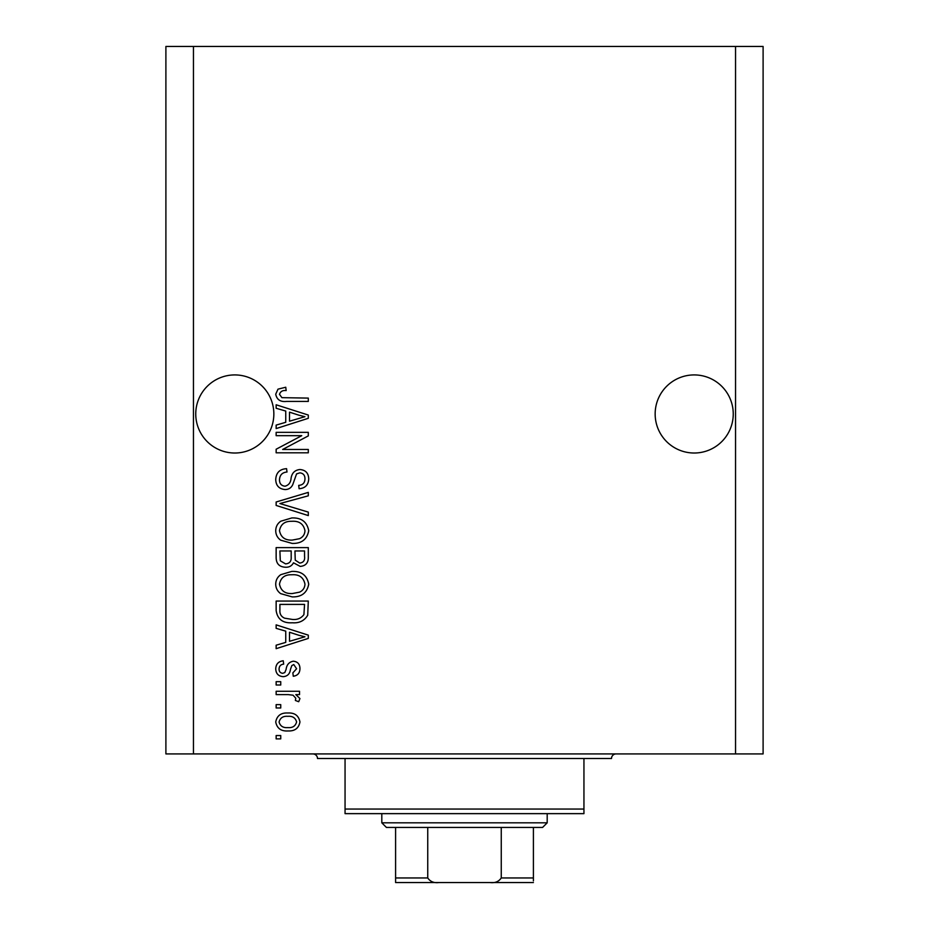 <?xml version="1.0" encoding="UTF-8"?>
<svg xmlns="http://www.w3.org/2000/svg" width="929" height="929" viewBox="0 0 929 929"><rect width="100%" height="100%" fill="white"/><g stroke="black" fill="none" stroke-linecap="round" stroke-linejoin="round"><path stroke-width="1.39" d="M733.248 413.962A39.053 39.053 0 0 0 694.195 374.921A39.053 39.053 0 0 0 655.154 413.962A39.053 39.053 0 0 0 694.195 453.015A39.053 39.053 0 0 0 733.248 413.962M273.846 413.962A39.053 39.053 0 0 0 234.805 374.921A39.053 39.053 0 0 0 195.752 413.962A39.053 39.053 0 0 0 234.805 453.015A39.053 39.053 0 0 0 273.846 413.962M301.751 435.678L276.145 435.678L276.145 432.345L308.3 432.345L308.3 435.898L282.671 449.462L308.3 449.462L308.3 452.806L276.145 452.806L276.145 449.23L301.751 435.678M285.098 489.56C279.025 488.968 275.901 485.588 275.727 479.434C276.157 472.664 279.768 469.075 286.585 468.68L287.003 472.013C282.288 472.443 279.792 475.009 279.49 479.712C279.455 483.579 281.29 485.751 284.994 486.215C288.733 485.217 290.765 482.546 291.079 478.18C291.927 472.954 294.876 470.062 299.916 469.517C305.571 469.993 308.509 473.105 308.718 478.841C308.428 484.961 305.223 488.248 299.115 488.724L298.697 485.379C302.726 485.077 304.817 482.941 304.967 478.958C305.026 475.323 303.318 473.291 299.835 472.849L296.572 473.906L292.774 484.601C291.253 487.864 288.698 489.513 285.098 489.56M308.3 515.583L276.145 505.457L276.145 501.997L308.3 492.382L308.3 495.819L279.908 503.553L308.3 512.111L308.3 515.583M275.727 530.691C275.797 526.685 277.481 523.526 280.779 521.215L291.799 517.952C301.368 517.569 307.011 521.819 308.718 530.714C307.058 539.435 301.542 543.674 292.194 543.43L280.639 540.155C277.423 537.81 275.785 534.663 275.727 530.691M275.727 584.155C275.797 580.137 277.481 576.979 280.779 574.668L291.799 571.416C301.368 571.021 307.011 575.283 308.718 584.167C307.058 592.888 301.542 597.126 292.194 596.894L280.639 593.619C277.423 591.274 275.785 588.115 275.727 584.155M285.749 631.151L276.145 628.352L276.145 624.869L308.3 635.146L308.3 638.397L276.145 648.674L276.145 645.202L285.749 642.392L285.749 631.151M280.744 738.88L276.145 738.88L276.145 735.547L280.744 735.547L280.744 738.88M735.547 753.918L763.104 753.918L763.104 46.45L735.547 46.45L735.547 753.918L165.896 753.918L165.896 46.45L193.453 46.45L193.453 753.918M735.547 46.45L193.453 46.45M288.083 730.949C281.115 731.39 276.993 728.394 275.727 721.972C276.97 715.644 281.011 712.648 287.839 712.996C294.702 712.624 298.732 715.62 299.951 721.972C298.766 728.231 294.807 731.228 288.083 730.949M280.744 707.979L276.145 707.979L276.145 704.635L280.744 704.635L280.744 707.979M288.269 694.613L276.145 694.613L276.145 691.269L299.533 691.269L299.533 694.613L295.805 694.613L299.951 698.562L298.697 701.72L295.364 700.466L295.782 698.202L293.053 695.206L288.269 694.613M280.744 685.01L276.145 685.01L276.145 681.665L280.744 681.665L280.744 685.01M283.275 676.66C278.421 676.289 275.901 673.664 275.727 668.752C275.971 664.049 278.479 661.39 283.252 660.786L283.67 664.13C280.744 664.456 279.211 666.081 279.072 668.985C279.037 671.539 280.256 672.991 282.695 673.316L284.82 672.55L286.109 669.403C286.678 664.758 289.07 662.017 293.285 661.204C297.663 661.645 299.893 664.119 299.951 668.613C299.87 673.084 297.652 675.615 293.274 676.242L292.856 672.898L296.606 668.741L293.75 664.549L291.811 665.605L290.475 669.344C289.906 673.85 287.502 676.289 283.275 676.66M292.403 622.778C282.88 623.359 277.457 619.283 276.145 610.55L276.145 601.063L308.3 601.063L307.708 615.242C304.352 620.793 299.243 623.301 292.403 622.778M285.586 567.236C279.35 566.969 276.203 563.729 276.145 557.505L276.145 547.611L308.3 547.611L308.3 557.574C308.277 562.986 305.583 565.924 300.218 566.4L293.483 562.811C291.811 565.9 289.186 567.375 285.586 567.236M285.749 411.059L276.145 408.261L276.145 404.777L308.3 415.054L308.3 418.305L276.145 428.583L276.145 425.11L285.749 422.3L285.749 411.059M275.727 394.175L278.003 389.146L285.749 387.242L286.167 390.575C282.695 390.168 280.465 391.411 279.49 394.326L281.917 397.658L308.3 398.1L308.3 401.433L286.48 401.433C280.395 402.083 276.819 399.667 275.727 394.175M296.606 721.891C295.41 717.792 292.496 715.934 287.851 716.329C283.124 715.934 280.198 717.838 279.072 722.054C280.291 726.153 283.217 727.999 287.851 727.604C292.565 727.999 295.492 726.095 296.606 721.891M298.871 635.273L289.511 632.254L289.511 641.289L304.956 636.771L298.871 635.273M304.549 604.407L279.908 604.407L279.908 610.144C279.617 613.976 281.185 616.647 284.588 618.168L292.449 619.446C297.303 619.898 301.124 618.284 303.911 614.603L304.549 604.407M304.967 584.202C303.574 577.385 299.173 574.238 291.752 574.761C284.831 574.54 280.744 577.664 279.49 584.12C280.837 590.774 285.098 593.91 292.287 593.55L299.556 592.156C302.947 590.565 304.747 587.918 304.967 584.202M304.549 550.955L294.946 550.955L295.248 560.141L299.695 563.067C303.435 562.626 305.06 560.408 304.549 556.413L304.549 550.955M291.183 550.955L279.908 550.955L280.314 560.814L285.563 563.891C289.593 563.543 291.462 561.279 291.183 557.11L291.183 550.955M304.967 530.738C303.574 523.933 299.173 520.786 291.752 521.297C284.831 521.088 280.744 524.211 279.49 530.668C280.837 537.322 285.098 540.457 292.287 540.086L299.556 538.692C302.947 537.113 304.747 534.454 304.967 530.738M298.871 415.182L289.511 412.162L289.511 421.197L304.956 416.68L298.871 415.182M312.899 753.918A4.599 4.599 0 0 1 317.497 758.517L345.054 758.517L345.054 809.043L583.946 809.043L583.946 758.517L345.054 758.517M616.101 753.918A4.599 4.599 0 0 0 611.503 758.517L583.946 758.517M583.946 809.043L583.946 813.641L345.054 813.641L345.054 809.043M506.305 882.55L422.695 882.55L506.305 882.55M547.193 822.827L542.594 827.425L386.406 827.425L381.807 822.827L547.193 822.827L547.193 813.641M381.807 822.827L381.807 813.641M533.409 827.425L533.409 880.866M533.409 882.55L395.591 882.55L395.591 877.951L427.746 877.951C430.232 881.633 433.959 883.165 438.918 882.55M490.082 882.55C495.052 883.165 498.768 881.633 501.254 877.951L533.409 877.951M501.254 827.425L501.254 877.951M427.746 827.425L427.746 877.951M395.591 879.357L395.591 882.55M395.591 827.425L395.591 877.951"/></g></svg>
